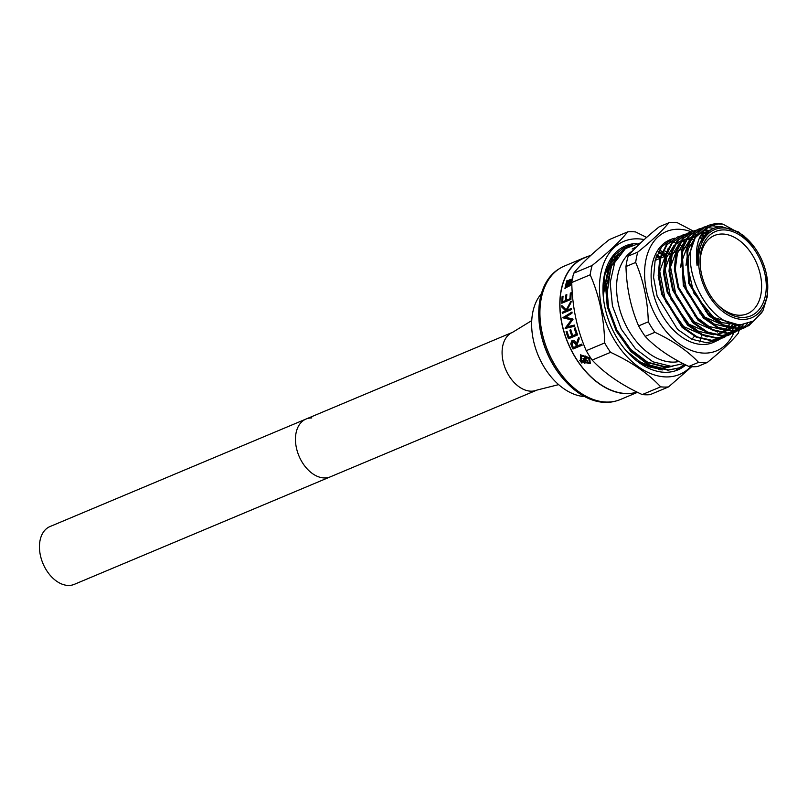 <?xml version="1.0" encoding="UTF-8"?>
<svg xmlns="http://www.w3.org/2000/svg" width="808" height="808" viewBox="0 0 808 808"><rect width="100%" height="100%" fill="white"/><g stroke="black" fill="none" stroke-linecap="round" stroke-linejoin="round"><path stroke-width="1.21" d="M615.05 259.883A60.469 40.148 -112.8 0 1 615.888 259.873M679.023 361.489A60.469 40.148 -112.8 0 1 672.68 362.125A60.469 40.148 -112.8 0 1 621.504 314.989A60.469 40.148 -112.8 0 1 633.078 250.51M632.169 249.076L636.866 246.571M683.204 363.671L671.044 366.307L652.935 361.822L635.482 348.773L621.302 329.169L612.444 305.979L610.161 282.618L614.726 262.519L625.442 248.581L640.724 242.814M723.857 229.916A45.723 30.361 -112.8 0 1 764.944 274.003A45.723 30.361 -112.8 0 1 742.461 317.443A45.723 30.361 -112.8 0 1 716.454 303.515A45.723 30.361 -112.8 0 1 700.162 264.711A45.723 30.361 -112.8 0 1 723.857 229.916M715.908 302.899A42.44 28.179 67.2 0 0 739.522 315.251A42.44 28.179 67.2 0 0 747.319 313.756A42.44 28.179 67.2 0 0 758.904 269.276A42.44 28.179 67.2 0 0 722.251 234.017A42.44 28.179 67.2 0 0 714.464 235.502A42.44 28.179 67.2 0 0 700.223 265.529M697.597 366.529A73.205 48.601 -112.8 0 1 693.274 366.741A73.205 48.601 -112.8 0 1 688.85 366.438L698.546 362.368A73.205 48.601 67.2 0 0 702.98 362.671A73.205 48.601 67.2 0 0 707.293 362.459L697.597 366.529M691.436 231.856A64.711 42.965 67.2 0 0 678.296 229.25A64.711 42.965 67.2 0 0 646.481 290.729A64.711 42.965 67.2 0 0 704.626 353.126A64.711 42.965 67.2 0 0 733.775 332.815M739.098 330.31A73.205 48.601 67.2 0 1 738.33 333.149C731.664 341.34 721.322 351.116 707.293 362.459M739.229 329.785A73.205 48.601 67.2 0 0 739.391 329.068M739.593 328.139A73.205 48.601 67.2 0 0 740.219 324.685M637.835 252.066A73.205 48.601 67.2 0 0 635.684 262.449L625.978 266.529A73.205 48.601 -112.8 0 1 628.139 256.136L637.835 252.066C651.753 240.824 662.095 231.058 668.873 222.756A73.205 48.601 67.2 0 1 673.195 222.543A73.205 48.601 67.2 0 1 677.619 222.846L693.335 231.098M632.098 244.804L626.715 246.46L610.626 262.236L605.303 282.598L607.242 306.737L616.191 330.937L630.846 351.51L649.016 365.297L667.964 370.185L680.639 367.65M623.029 248.339L613.181 256.348L605.04 273.144L603.142 294.678A67.306 44.682 -112.8 0 0 627.129 351.793A67.306 44.682 -112.8 0 0 665.408 372.296A67.306 44.682 -112.8 0 0 685.79 364.964L680.932 367.529L668.549 369.943L649.592 365.054L631.432 351.268L616.777 330.694L607.818 306.495L605.879 282.356L611.212 261.994L627.301 246.218L632.785 244.541M659.348 250.036L662.126 251.763M662.611 252.086L664.105 253.126M664.459 253.379L665.731 254.328M666.277 254.752L667.085 255.399M684.558 364.358L678.599 368.397M678.326 368.539L676.357 369.448M723.433 227.937A47.793 31.724 67.2 0 0 699.94 273.346A47.793 31.724 67.2 0 0 742.875 319.423A47.793 31.724 67.2 0 0 766.853 276.498A47.793 31.724 67.2 0 0 754.743 247.652A47.793 31.724 67.2 0 0 723.433 227.937M754.743 247.652L738.805 232.048L721.958 226.745C715.191 226.836 709.565 229.523 705.071 234.825C698.758 242.339 696.092 252.581 697.072 265.559C694.153 240.501 701.304 226.644 718.504 223.968L722.968 224.149L743.875 235.724M766.853 276.498L767.6 295.637L762.893 310.848L753.581 320.988L740.976 324.685C709.091 327.422 677.76 266.206 695.335 237.613A53.995 35.845 -112.8 0 1 709.151 225.22A53.995 35.845 -112.8 0 1 718.15 223.685A53.995 35.845 -112.8 0 1 722.968 224.149M674.63 238.188L672.296 238.916L661.712 246.672L655.167 260.065L653.571 277.356L657.156 296.294L677.589 329.411L691.921 339.299L706.586 342.723L717.979 340.239L720.13 339.097M717.969 340.239L713.959 342.127A55.701 36.976 -112.8 0 1 702.798 344.501A55.701 36.976 -112.8 0 1 654.47 297.485A55.701 36.976 -112.8 0 1 670.852 239.461L672.296 238.916M683.649 237.471L681.366 237.411M706.495 226.341L704.162 227.068L693.83 234.643L687.477 247.703L689.426 282.972L709.333 315.221L723.241 324.826L737.643 328.21L748.733 325.786L761.944 312.444M748.733 325.786L736.906 328.553L722.574 325.2L708.636 315.595L688.679 283.315L686.719 247.975L693.092 234.916L703.415 227.351L706.131 226.533M701.182 228.321L698.849 229.048L688.487 236.633L682.093 249.763L684.073 285.254L704.091 317.625L718.1 327.27L732.462 330.634L743.612 328.2L745.764 327.058M746.117 326.846L752.046 321.877M720.564 226.796L711.262 225.634M743.259 328.361L731.735 330.967L717.352 327.614L703.354 317.978L683.315 285.567L681.336 250.056L687.729 236.926L698.102 229.321L700.829 228.502M695.87 230.29L693.537 231.017L683.134 238.643L676.71 251.813L675.145 268.811L678.68 287.426L698.769 319.968L712.868 329.684L727.291 333.048L738.482 330.603L740.643 329.462M740.986 329.25L743.037 327.856M743.36 327.604L747.41 323.745M713.747 228.351L707.97 227.583M738.482 330.603L726.564 333.391L712.111 330.007L698.051 320.321L677.932 287.769L674.387 269.135L675.953 252.116L682.376 238.936L693.537 231.017M690.557 232.27L688.234 232.997L677.76 240.673L671.317 253.894L669.751 270.963L673.296 289.658L693.476 322.331L707.566 332.048L722.12 335.471L733.361 333.017L735.512 331.876M735.856 331.664L737.906 330.27M738.239 330.017L740.178 328.361M740.481 328.068L743.623 324.503M709.616 230.613L705.111 229.724M704.778 230.058L709.131 230.957M743.107 324.553L740.067 328.109M739.764 328.401L737.845 330.098M737.512 330.361L735.482 331.785M735.139 332.007L732.634 333.351L721.382 335.805L706.869 332.411L692.749 322.685L672.549 289.971L668.994 271.246L670.569 254.167L677.023 240.936L687.487 233.27L690.204 232.452M685.245 234.239L682.922 234.966L672.418 242.663L665.933 255.944L664.358 273.084L667.923 291.86L688.204 324.715L702.354 334.472L716.938 337.885L728.23 335.421L730.392 334.28M730.735 334.078L732.785 332.674M733.109 332.431L735.048 330.775M735.361 330.482L737.189 328.553M737.371 328.341L740.047 324.685M728.23 335.421L716.211 338.229L701.647 334.825L687.467 325.058L667.176 292.223L663.6 273.417L665.176 256.257L671.66 242.956L682.922 234.966M679.942 236.209L677.609 236.946L667.065 244.662L660.55 258.005L658.964 275.225L662.54 294.092L682.881 327.058L697.163 336.896L711.767 340.309L723.099 337.835L725.261 336.694M691.194 233.764L693.91 233.946M694.365 234.007L697.223 234.532M700.637 235.522L703.273 236.552M735.987 324.311L733.876 327.967M733.603 328.361L731.917 330.624M731.634 330.967L729.816 332.936M729.513 333.229L727.584 334.926M727.261 335.179L725.22 336.613M724.877 336.825L722.867 337.936M723.099 337.835L711.04 340.643L696.405 337.219L682.164 327.412L661.792 294.435L658.207 275.558L659.793 258.318L666.297 244.955L677.609 236.946M695.335 237.613L709.151 225.22M710.656 225.907L712.242 225.887M704.02 227.775L701.576 228.22M701.223 228.412L703.687 228.007M701.697 229.543L699.132 229.694M698.718 229.745L696.264 230.199M693.183 231.159L695.516 230.472M691.072 233.482L688.507 233.643M688.093 233.694L685.639 234.148M682.528 235.118L684.891 234.421M685.295 234.33L687.76 233.916M688.174 233.876L690.436 233.754M685.76 235.451L683.194 235.613M682.78 235.663L680.336 236.118M677.245 237.087L679.589 236.391M679.982 236.3L682.447 235.886M668.873 222.756L659.177 226.826C645.259 238.067 634.916 247.834 628.139 256.136M645.188 336.381A73.205 48.601 -112.8 0 1 638.603 325.897L648.299 321.826A73.205 48.601 67.2 0 0 654.894 332.3L645.188 336.381C656.035 347.864 670.59 357.883 688.85 366.438M625.978 266.529C626.564 287.82 630.765 307.616 638.603 325.897M648.299 321.826C647.713 300.495 643.511 280.699 635.684 262.449M698.546 362.368C687.699 350.874 673.145 340.855 654.894 332.3M668.408 240.794A60.469 40.148 -112.8 0 1 670.074 241.148M670.398 241.218A60.469 40.148 -112.8 0 1 672.61 241.834M673.003 241.966A60.469 40.148 -112.8 0 1 675.538 242.875A60.469 40.148 -112.8 0 1 675.569 242.885M676.68 243.349A60.469 40.148 -112.8 0 1 678.871 244.359M679.366 244.602A60.469 40.148 -112.8 0 1 682.497 246.339M683.043 246.662A60.469 40.148 -112.8 0 1 684.295 247.46M697.072 265.559L699.162 244.39L709.495 230.694M700.738 235.34L707.131 231.138L710.424 230.068M738.371 324.604L721.706 322.655L705.323 311.09M685.992 265.479L688.214 249.056L695.567 237.178M708.697 231.29L702.324 232.906L708.394 231.532M739.663 324.675L730.685 327.402M728.998 327.503L714.221 324.059L700.011 313.443M680.599 267.62L682.821 251.116L690.214 239.188M691.395 238.158L696.971 234.906M701.809 233.643L706.293 233.462M738.249 324.594L732.997 327.846M732.22 328.179L725.503 329.826M723.817 329.927L708.97 326.452L694.708 315.787M675.205 269.761L677.437 253.187L684.851 241.198M686.043 240.158L691.628 236.896M692.375 236.613L696.506 235.613M700.698 235.421L704.243 235.825M735.957 324.311L732.21 327.715M731.684 328.088L727.321 330.492M669.812 271.902L672.054 255.257L679.488 243.208M680.679 242.168L686.285 238.875L680.346 242.743M687.032 238.592L691.163 237.592M691.789 237.512L695.456 237.39M699.445 237.875L701.96 238.491M733.199 323.735L730.291 327.311M729.876 327.725L727.059 330.139M726.533 330.512L725.786 331.007M725.584 331.139L722.675 332.694M721.898 333.027L715.141 334.663M713.434 334.764L698.476 331.25L684.103 320.493M664.418 274.043L666.661 257.328L674.135 245.218M675.326 244.167L680.942 240.865L674.993 244.753M681.689 240.582L685.83 239.562M686.457 239.481L690.123 239.35M690.709 239.38L694.254 239.855M730.129 322.806L727.776 326.604M727.432 327.058L725.15 329.735M724.736 330.149L723.049 331.684M722.807 331.876L721.908 332.563M721.382 332.936L720.665 333.421M720.453 333.553L717.524 335.118M678.801 241.855L680.487 241.542M681.114 241.461L684.325 241.299M684.113 241.026L683.497 240.218M700.253 236.229L707.788 230.866L710.727 229.886M737.785 324.553L713.605 317.473L693.739 293.031L686.628 261.974L695.153 237.966M739.795 324.675L729.947 327.22M727.998 327.23L704.869 317.14L687.022 292.324L681.295 262.661L689.78 239.996A23.543 15.625 -112.8 0 1 689.295 240.198A23.543 15.625 -112.8 0 1 689.113 240.279A23.543 15.625 -112.8 0 0 689.83 239.885M691.072 238.724L696.971 234.896M701.94 233.451L706.576 233.179M738.532 324.614L732.462 328.078M692.405 236.562L696.627 235.421M700.869 235.128L704.515 235.482M736.3 324.361L732.422 327.755M731.876 328.119L727.978 330.219M727.018 330.593L719.575 332.058M717.605 332.068L694.294 321.877L676.286 296.829L670.509 266.913L679.043 244.026M699.617 237.512L702.202 238.108M733.593 323.836L730.594 327.381M730.18 327.785L727.271 330.179M726.735 330.543L726.23 330.866M726.049 330.987L722.19 332.906M712.414 334.482L688.992 324.24L670.923 299.081L665.115 269.034L673.68 246.036M681.72 240.542L685.952 239.37M686.588 239.279L690.285 239.067M690.87 239.077L694.415 239.491M730.553 322.958L728.139 326.715M727.796 327.169L725.453 329.805M725.039 330.219L723.463 331.603M723.221 331.785L722.13 332.603M720.918 333.391L717.716 335.037M707.222 336.906L683.709 326.604L665.55 301.334L659.722 271.155L668.317 248.056M617.756 256.964L616.413 257.035M647.279 366.468L658.419 368.892M660.217 368.953L672.832 366.246M659.813 257.378L656.712 255.368M617.847 256.823L611.08 266.125L606.384 298.435M626.018 344.996L630.058 349.581L647.067 362.469L664.812 367.034L671.6 366.297M665.226 256.055L663.631 254.944M663.247 254.682L661.893 253.823M661.378 253.5L658.348 251.813M669.903 254.217L667.085 252.288M666.56 251.955L665.661 251.409M665.327 251.217L663.499 250.197M638.098 361.307L656.904 368.468M659.025 368.66L672.872 366.246M660.166 256.984L656.904 254.904M617.251 257.762L611.646 265.882L606.687 284.921L608.515 307.484L616.908 330.108L630.634 349.339L647.642 362.226L665.378 366.792L670.943 366.307M665.378 255.52L663.863 254.48M663.489 254.227L662.085 253.348M661.57 253.035L658.57 251.389M699.789 341.966L700.788 338.946M701.536 336.128L701.809 334.896M660.045 257.409A46.42 30.815 67.2 0 0 657.146 257.207A46.42 30.815 67.2 0 0 656.035 257.217M691.89 339.279A46.42 30.815 67.2 0 0 694.345 336.209M588.759 358.106L581.305 355.783L581.316 361.237L589.315 362.964L588.759 358.106M589.426 362.802L589.012 357.823L581.437 355.661M580.639 354.722L580.72 361.307L590.446 363.479M580.467 361.59L590.345 363.651L589.608 357.742L580.508 354.843L580.72 361.307M659.429 249.904A67.306 44.682 -112.8 0 1 662.196 251.611M662.671 251.934A67.306 44.682 -112.8 0 1 664.186 252.985M664.53 253.237A67.306 44.682 -112.8 0 1 665.782 254.167M666.327 254.581A67.306 44.682 -112.8 0 1 667.267 255.328M664.57 256.449L663.368 255.51M662.984 255.217L661.722 254.298M661.207 253.934L658.247 251.995M603.142 294.688A67.306 44.682 -112.8 0 1 636.3 243.481M629.553 245.975L623.948 247.894M603.162 294.95L604.849 274.73L612.343 259.166M613.989 257.308L622.281 251.349M619.221 254.874A62.004 41.168 67.2 0 0 617.292 256.308L609.969 264.66M608.363 267.539L603.233 295.849M626.463 351.046L643.925 364.863L662.267 369.953M564.651 380.447L563.964 379.679A70.023 46.49 -112.8 0 1 539.007 320.261L538.946 319.231A72.144 47.894 67.2 0 0 564.651 380.447A72.144 47.894 67.2 0 0 605.677 402.424A72.144 47.894 67.2 0 0 615.13 401.212M559.469 268.65A72.144 47.894 67.2 0 0 538.946 319.231M587.679 256.53A72.356 48.036 67.2 0 0 584.204 257.752L564.307 266.105A72.356 48.036 67.2 0 0 544.562 341.956A72.356 48.036 67.2 0 0 607.04 402.071A72.356 48.036 67.2 0 0 620.332 399.536L637.532 392.314M584.204 257.752A72.356 48.036 67.2 0 0 564.459 333.603A72.356 48.036 67.2 0 0 626.937 393.718A72.356 48.036 67.2 0 0 637.361 392.223M691.719 366.701L668.519 386.921L650.097 394.658A81.164 53.884 -112.8 0 1 646.218 394.799A81.164 53.884 -112.8 0 1 642.249 394.577C621.322 384.951 604.626 373.447 592.153 360.075A81.164 53.884 -112.8 0 1 586.244 350.682C577.104 329.805 572.276 307.091 571.761 282.537A81.164 53.884 -112.8 0 1 573.69 273.225C581.184 263.883 593.062 252.672 609.313 239.592L627.735 231.856A81.164 53.884 -112.8 0 1 631.614 231.704A81.164 53.884 -112.8 0 1 635.573 231.936L646.622 237.421M690.8 366.64A72.144 47.894 -112.8 0 1 666.388 376.932A72.144 47.894 -112.8 0 1 601.566 307.373A72.144 47.894 -112.8 0 1 637.037 238.825A72.144 47.894 -112.8 0 1 644.208 239.582M668.519 386.921A81.164 53.884 -112.8 0 1 664.641 387.072A81.164 53.884 -112.8 0 1 660.671 386.84C648.38 373.589 631.674 362.085 610.575 352.339A81.164 53.884 -112.8 0 1 604.667 342.946C604.162 318.443 599.334 295.738 590.183 274.801A81.164 53.884 -112.8 0 1 592.112 265.489C608.242 252.52 620.12 241.309 627.735 231.856M610.252 264.216L612.403 264.761M610.05 264.539L611.535 264.913M656.197 256.742L656.914 257.207M661.207 369.519L658.611 369.62M661.863 369.64L659.853 369.811M586.386 360.166L586.871 360.792L586.366 360.166M573.013 349.026L582.154 345.188A72.144 47.894 67.2 0 1 581.629 344.127L577.407 345.895A72.144 47.894 67.2 0 1 576.983 345.026L579.205 338.825A72.144 47.894 67.2 0 1 578.639 337.461L576.356 343.703C575.357 341.148 573.902 340.057 572.003 340.431L570.731 343.865L571.852 346.652A72.144 47.894 67.2 0 0 573.013 349.026L582.134 345.137M572.771 335.694A72.144 47.894 67.2 0 1 570.781 329.745L569.842 330.139A72.144 47.894 67.2 0 0 571.832 336.077L569.014 337.259A72.144 47.894 67.2 0 1 567.024 331.32L566.085 331.714A72.144 47.894 67.2 0 0 568.499 338.774L577.639 334.936A72.144 47.894 67.2 0 1 575.235 327.876L574.296 328.27A72.144 47.894 67.2 0 0 576.286 334.209L572.771 335.694L576.286 334.209M562.903 317.807A72.144 47.894 67.2 0 1 562.873 317.645L571.781 312.12A72.144 47.894 67.2 0 0 571.943 313.262L565.55 317.241L572.973 319.049A72.144 47.894 67.2 0 0 573.034 319.311L567.519 326.674L574.438 325.119A72.144 47.894 67.2 0 0 574.761 326.26L565.156 328.422A72.144 47.894 67.2 0 1 565.105 328.26L571.367 319.877L562.903 317.807L571.731 319.877L565.469 328.23A71.609 47.541 67.2 0 0 565.499 328.351M566.933 310.272L570.973 302.667A72.144 47.894 67.2 0 1 570.943 301.192L566.246 309.868L561.812 305.505A72.144 47.894 67.2 0 0 561.853 307.08L565.681 310.797L562.206 312.262A72.144 47.894 67.2 0 0 562.317 313.383L571.458 309.545A72.144 47.894 67.2 0 1 571.347 308.414L566.933 310.272L571.367 308.656M566.499 300.182A72.144 47.894 67.2 0 1 566.812 294.556L565.873 294.95A72.144 47.894 67.2 0 0 565.56 300.576L562.742 301.758A72.144 47.894 67.2 0 1 563.055 296.132L562.126 296.526A72.144 47.894 67.2 0 0 561.792 303.242L570.933 299.404A72.144 47.894 67.2 0 1 571.266 292.688L570.327 293.082A72.144 47.894 67.2 0 0 570.014 298.707L566.499 300.182L570.014 298.707M571.771 282.851L565.792 287.143L567.479 281.002L567.024 280.315L564.923 288.355L571.822 284.376M572.973 277.821L571.832 279.174L572.165 279.962M571.357 282.729L569.196 283.638L567.489 285.83L566.711 285.214L567.226 284.992A72.144 47.894 67.2 0 1 567.499 283.911L565.731 284.658L567.165 286.689L569.893 283.951L568.721 286.032L571.569 282.204L566.711 285.214M566.216 286.466L567.165 286.689M571.822 280.487L569.64 281.406A72.144 47.894 67.2 0 1 569.893 280.578L571.397 279.699C569.499 279.285 567.681 280.669 565.954 283.85L571.781 281.396L571.822 280.487M591.153 255.065L584.285 257.954A72.144 47.894 67.2 0 0 564.6 333.573A72.144 47.894 67.2 0 0 626.897 393.516A72.144 47.894 67.2 0 0 637.078 392.092M660.671 386.84L642.249 394.577M592.153 360.075L610.575 352.339M604.667 342.946L586.244 350.682M571.761 282.537L590.183 274.801M592.112 265.489L573.69 273.225M658.166 252.157L661.126 254.136M661.641 254.51L662.883 255.429M663.267 255.722L664.317 256.56M581.871 363.146L579.73 360.277M571.852 346.652L571.044 343.713L572.327 340.299M576.356 343.703L578.962 337.33M572.165 346.481A71.609 47.541 67.2 0 0 573.316 348.844M576.468 346.289L575.75 343.935L572.781 341.39L572.357 345.329A72.144 47.894 67.2 0 0 573.417 347.571L576.468 346.289L575.437 344.097L572.458 341.531M566.085 331.714L567.054 331.401M569.014 337.259L571.832 336.077M569.842 330.139L570.195 330.078A71.609 47.541 67.2 0 0 572.165 335.976M570.195 330.078L570.802 329.826M574.296 328.27L574.65 328.21A71.609 47.541 67.2 0 0 576.619 334.108M574.65 328.21L575.256 327.957M566.438 331.654A71.609 47.541 67.2 0 0 568.822 338.633M563.257 317.685L572.155 312.181M567.519 326.674L574.801 325.079M562.206 312.262L566.065 310.878L561.853 307.08M562.196 305.899A71.609 47.541 67.2 0 0 562.237 307.202M566.246 309.868L571.327 301.334M562.58 312.343A71.609 47.541 67.2 0 0 562.671 313.231M562.126 296.526L563.025 296.506M562.742 301.758L565.56 300.576M565.873 294.95L566.256 295.152A71.609 47.541 67.2 0 0 565.943 300.738M566.256 295.152L566.772 294.93M570.327 293.082L570.711 293.274A71.609 47.541 67.2 0 0 570.398 298.869M570.711 293.274L571.236 293.062M562.499 296.728A71.609 47.541 67.2 0 0 562.176 303.081M571.801 283.79L565.984 287.264M567.297 280.74L565.115 288.466M567.378 284.396L565.731 284.658M566.095 284.941L566.418 286.577M568.63 285.184L569.893 283.951M569.004 285.456L569.085 286.295M571.842 280.931L569.64 281.406M571.761 280.002C569.852 279.598 568.034 280.972 566.317 284.133M568.973 280.952L569.337 281.255A71.609 47.541 67.2 0 0 569.054 282.154L568.691 281.861A72.144 47.894 67.2 0 1 568.973 280.952L567.438 282.386L568.691 281.861M567.438 282.386L569.054 282.154M584.073 362.176A71.609 47.541 67.2 0 0 584.679 362.994L587.638 361.701M582.881 360.499A71.609 47.541 67.2 0 0 583.477 361.348L586.82 360.388L583.73 362.317A72.144 47.894 67.2 0 0 584.437 363.297L587.547 361.863M587.335 361.883L587.254 360.398L585.204 359.53L582.538 360.641A72.144 47.894 67.2 0 0 583.235 361.641L585.982 360.489L586.739 360.863M585.356 356.156A71.609 47.541 67.2 0 0 586.073 357.257L582.932 358.732A72.144 47.894 67.2 0 0 583.598 359.722L587.103 358.075M583.265 358.59A71.609 47.541 67.2 0 0 583.841 359.449M585.82 357.52A72.144 47.894 67.2 0 1 585.012 356.298L585.719 355.995A72.144 47.894 67.2 0 0 587.194 358.207L583.598 359.722M311.787 417.938A31.35 20.816 67.2 0 0 306.03 419.039A31.35 20.816 67.2 0 0 297.475 451.904A31.35 20.816 67.2 0 0 324.543 477.952A31.35 20.816 67.2 0 0 330.3 476.851L536.936 390.082L558.641 384.628M584.649 396.587A58.721 38.986 -112.8 0 1 538.229 355.53A58.721 38.986 -112.8 0 1 541.421 293.647M306.03 419.039L50.015 526.543A31.35 20.816 67.2 0 0 41.46 559.409A31.35 20.816 67.2 0 0 68.528 585.457A31.35 20.816 67.2 0 0 74.285 584.356L330.3 476.851A31.35 20.816 67.2 0 1 324.543 477.952A31.35 20.816 67.2 0 1 297.475 451.904A31.35 20.816 67.2 0 1 306.03 419.039L512.666 332.27A31.35 20.816 67.2 0 0 504.101 365.135A31.35 20.816 67.2 0 0 531.179 391.183A31.35 20.816 67.2 0 0 536.936 390.082M626.715 246.46L627.301 246.218M743.612 328.2L742.885 328.533M733.351 333.017L732.634 333.351M704.162 227.078L703.415 227.351M698.849 229.048L698.102 229.321M688.234 232.997L687.487 233.27M680.346 367.771L680.932 367.529M655.076 260.439L659.752 258.479M660.51 258.156L661.954 257.55M662.6 257.277L665.196 256.197M665.954 255.873L667.428 255.257M668.085 254.974L670.64 253.904M671.408 253.581L676.084 251.621M676.851 251.298L681.528 249.329M682.295 249.016L686.982 247.046M687.749 246.723L692.517 244.723M707.788 230.866L707.131 231.138M702.465 232.845L701.819 233.118M738.239 325.392L737.593 325.674M697.153 234.815L696.506 235.088M686.527 238.774L685.871 239.047M681.215 240.744L680.558 241.016M613.898 264.499L609.727 265.236M512.666 332.27L531.745 320.584"/></g></svg>
